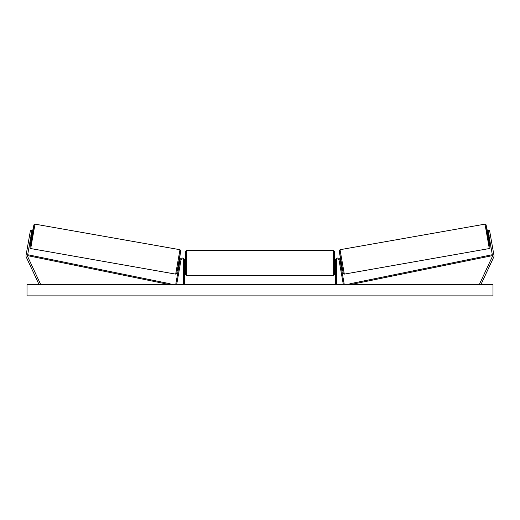 <?xml version="1.0" encoding="UTF-8"?>
<svg xmlns="http://www.w3.org/2000/svg" width="520" height="520" viewBox="0 0 520 520"><rect width="100%" height="100%" fill="white"/><g stroke="black" fill="none" stroke-linecap="round" stroke-linejoin="round"><path stroke-width="0.78" d="M31.941 230.51L27.514 255.625A1.489 1.489 0 0 0 27.631 256.516L40.476 284.057L39.123 284.687L26.28 257.147A2.983 2.983 0 0 1 26.046 255.366L30.472 230.25L31.941 230.51M30.973 236.015L29.504 235.755M489.028 236.015L492.486 255.625A1.489 1.489 0 0 1 492.369 256.516L479.525 284.057L480.876 284.687L493.721 257.147A2.983 2.983 0 0 0 493.954 255.366L489.528 230.25L488.059 230.51L489.028 236.015L490.497 235.755M335.491 284.687L335.491 260.273A2.236 2.236 0 0 1 337.532 258.043A2.236 2.236 0 0 1 339.931 259.883L344.272 284.525L343.356 284.687L339.014 260.046A1.306 1.306 0 0 0 336.421 260.273L336.421 284.687M184.509 284.687L184.509 260.273A2.236 2.236 0 0 0 182.468 258.043A2.236 2.236 0 0 0 180.069 259.883L175.728 284.525L176.644 284.687L180.986 260.046A1.306 1.306 0 0 1 183.58 260.273L183.58 284.687M186.375 275.275L185.445 274.346L185.445 251.414L186.375 250.484L186.375 275.275L333.625 275.275L333.625 250.484L334.555 251.414L334.555 274.346L333.625 275.275M184.509 264.212L184.509 261.547M335.491 264.212L335.491 261.547M30.7 248.553L29.913 247.618L31.337 237.972L29.946 247.475L32.207 236.236L33.923 224.9L31.987 234.306L33.469 226.623L34.047 224.562L35.003 224.139L30.7 248.553L175.669 274.118L179.972 249.704L180.758 250.64L179.023 262.08L176.625 273.695L175.669 274.118M35.003 224.139L179.972 249.704M31.297 234.182L32.26 234.351L31.61 238.024L30.648 237.855M31.46 234.754L30.998 237.374L31.2 234.708M178.685 263.959L179.335 264.069M179.426 263.543L179.888 260.923M180.804 261.086L180.895 260.559M179.335 260.286L179.978 260.397M180.375 263.712L180.837 261.092M492.993 284.687L27.008 284.687L27.008 295.874L492.993 295.874L492.993 284.687M489.3 248.553L490.087 247.618L488.663 237.972L490.054 247.475L487.793 236.236L486.076 224.9L488.013 234.306L486.531 226.623L485.953 224.562L484.998 224.139L489.3 248.553L344.331 274.118L340.028 249.704L339.241 250.64L340.977 262.08L343.375 273.695L344.331 274.118M484.998 224.139L340.028 249.704M488.703 234.182L487.74 234.351L488.391 238.024L489.353 237.855M489.262 237.328L488.54 234.754L489.001 237.374M341.315 263.959L340.665 264.069M340.665 260.286L340.022 260.397M339.105 260.559L339.196 261.086M340.574 263.543L340.113 260.923M339.625 263.712L339.163 261.092M27.514 255.625L169.969 284.687L170.15 283.777L27.703 254.709L27.514 255.625M492.486 255.625L350.031 284.687L349.85 283.777L492.297 254.709L492.486 255.625M180.733 250.783L176.748 273.364M339.268 250.783L343.252 273.364M186.375 250.484L333.625 250.484M185.445 261.014L184.509 261.014M184.509 264.745L185.445 264.745M334.555 261.014L335.491 261.014M334.555 264.745L335.491 264.745"/></g></svg>
